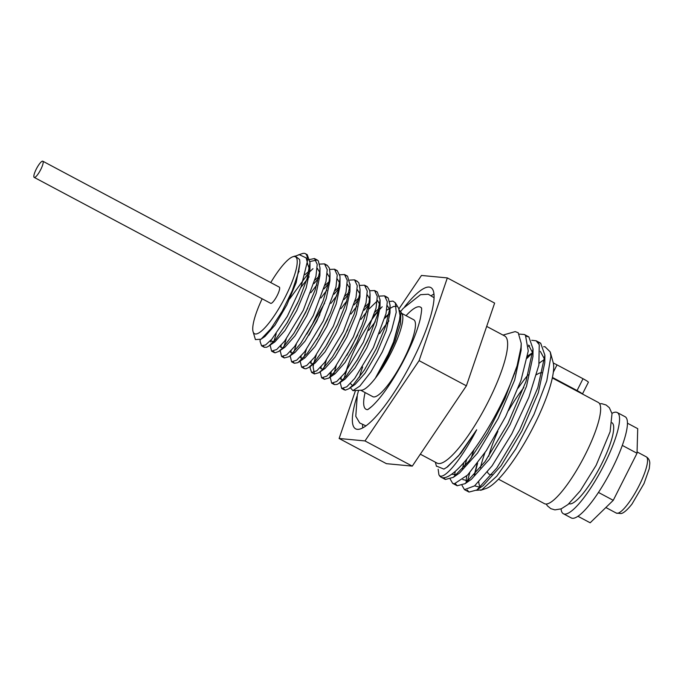 <?xml version="1.0" encoding="UTF-8"?>
<svg xmlns="http://www.w3.org/2000/svg" width="684" height="684" viewBox="0 0 684 684"><rect width="100%" height="100%" fill="white"/><g stroke="black" fill="none" stroke-linecap="round" stroke-linejoin="round"><path stroke-width="1.03" d="M582.443 394.01L588.377 382.262A8.251 0.761 -153.2 0 0 583.024 378.731L557.015 364.88A8.251 0.761 -153.2 0 0 553.288 363.007M552.45 377.448L577.057 390.555A8.251 0.761 26.8 0 1 582.409 393.993M373.182 405.15A61.962 14.09 118 0 1 372.771 405.544A61.962 14.09 118 0 1 368.206 409.288A8.165 7.293 -124.3 0 1 368.599 408.955L368.608 409.015M368.599 408.955L372.019 406.245M365.111 392.573A57.866 13.158 -62 0 0 367.299 409.639M421.447 307.98A57.866 13.158 -62 0 0 406.057 315.675M401.662 313.332L413.709 319.744A43.562 9.909 118 0 1 401.978 362.853A43.562 9.909 118 0 1 372.754 396.643L360.716 390.231M400.414 311.263L402.064 313.999A43.562 9.909 118 0 1 389.341 356.125A43.562 9.909 118 0 1 361.485 390.196L353.021 390.615M359.451 377.243A43.562 9.909 118 0 1 362.665 366.975M379.577 333.638A43.562 9.909 118 0 1 388.939 320.924M399.447 310.126L400.867 312.289L400.542 323.746L395.053 341.35L385.947 360.887L375.593 377.756L385.417 360.665L394.155 340.555L399.345 322.096L400.037 315.333L398.644 308.33M396.378 306.5L393.565 306.458L386.716 310.151M389.794 301.49L392.932 301.08L395.335 302.824L396.216 312.323L391.564 330.363L382.262 352.003L370.745 372.113L359.912 386.024L352.901 390.624L350.328 387.717M384.878 318.205L388.957 314.153M346.583 370.634L343.966 378.697M343.351 388.64L345.334 390.171L348.857 388.743L353.192 384.878L364.452 369.924L376.226 348.772L385.528 326.396L389.931 308.031L390.085 305.303L388.196 297.976L385.776 296.882M377.696 300.515L369.215 308.809M366.812 311.665L360.955 319.377M336.306 365.658L333.672 374.576M333.33 383.305L334.399 384.596L337.041 384.442L338.828 383.425L346.104 376.217L357.817 359.091L369.198 337.067L377.32 315.298L380.082 299.925L377.294 291.974L375.764 291.546M367.676 295.18L367.214 295.556M356.8 306.329L350.943 314.05M326.302 360.323L323.942 368.043M323.318 377.978L324.387 379.269L328.833 378.081L339.23 366.846L351.166 347.874L361.896 325.379L368.685 304.637L370.061 294.599L369.711 290.512L367.282 286.647L365.76 286.22M357.672 289.854L357.202 290.221M346.788 301.003L340.931 308.715M316.282 354.996L313.93 362.708M313.605 364.102L313.11 366.812L314.375 373.943L318.838 372.737L321.608 370.437L332.509 356.843L344.411 336.374L354.286 313.836L359.587 294.505L360.049 289.298L358.861 282.902L357.27 281.321L355.748 280.893M347.669 284.518L347.19 284.895M336.776 295.668L330.919 303.38M306.27 349.669L303.918 357.373M303.303 367.317L304.363 368.608L305.979 368.779L308.8 367.428L314.375 362.212L325.858 346.284L337.494 324.712L346.309 302.542L350.011 284.989L347.523 276.139L345.728 275.558M337.648 279.192L337.178 279.568M326.764 290.341L320.907 298.053M296.266 344.334L293.906 352.046M293.282 361.981L294.351 363.272L297.865 362.682L307.39 353.235L319.231 335.271L330.355 312.99L337.922 291.623L340.034 278.593L339.939 276.165L337.246 270.65L335.724 270.223M327.636 273.856L327.166 274.233M316.752 285.014L310.895 292.718M286.254 338.999L283.894 346.72M283.279 356.655L284.339 357.946L288.802 356.749L290.127 355.731L300.592 343.582L312.537 323.917L322.933 301.353L329.098 281.175L330.021 273.292L329.372 268.111L327.234 265.324L325.721 264.896M317.632 268.53L317.154 268.906M309.142 276.832L300.883 287.391M276.233 333.681L273.891 341.384M273.275 351.319L275.053 352.841L278.781 351.422L282.731 347.959L293.906 333.322L305.722 312.332L315.17 289.905L319.796 271.291L320.009 267.983L318.308 260.861L317.231 259.988L309.989 261.51M307.62 263.195L307.142 263.571M299.139 271.488L298.54 272.181M263.254 345.993L264.323 347.284L266.7 347.233L268.752 346.104L275.609 339.401L287.28 322.566L298.72 300.635L307.022 278.756L309.997 262.613L307.219 254.653L306.099 254.277M270.753 282.586A43.562 9.909 118 0 1 292.855 256.757A43.562 9.909 118 0 1 285.63 296.24A43.562 9.909 118 0 1 253.037 331.535L255.423 339.606L261.031 339.196L270.864 328.816L282.201 311.229L292.265 290.674L298.583 272.01L299.917 262.844L299.643 259.552L295.197 256.03L294.18 256.312M299.917 262.844L296.172 282.612L286.75 305.098L274.977 325.174L264.973 336.46L261.031 339.196M307.193 262.964L309.903 270.171L306.184 287.955L296.753 310.459L284.971 330.526L274.977 341.803L270.308 340.837M305.038 274.635L309.895 270.471M317.205 268.299L319.676 272.275M320.009 267.983L319.907 275.541L316.179 293.316L306.757 315.794L294.992 335.844L284.997 347.121L278.781 351.422M282.441 348.259L280.329 346.164M286.716 323.489L297.685 302.892M315.05 279.97L318.949 276.516M327.217 273.634L329.688 277.593M330.021 273.292L329.919 280.85L326.2 298.617L316.786 321.095L305.021 341.154L295.018 352.448L288.802 356.749M292.453 353.585L290.341 351.499M296.728 328.816L307.689 308.219M325.062 285.305L328.961 281.842M337.221 278.961L339.7 282.911M340.034 278.593L339.931 286.16L336.22 303.935L326.79 326.439L315.008 346.514L305.004 357.792L298.78 362.101M302.465 358.912L300.344 356.834M306.74 334.143L324.618 303.149M335.075 290.632L338.973 287.177M347.233 284.287L349.704 288.263M350.046 283.963L349.943 291.521L346.215 309.305L336.784 331.791L325.02 351.85L315.025 363.118L308.8 367.428M312.468 364.247L310.356 362.161M316.752 339.478L327.713 318.889M345.087 295.958L348.977 292.513M357.245 289.631L359.716 293.59M360.049 289.298L359.955 296.856L356.227 314.631L346.814 337.101L335.049 357.151L325.054 368.437L318.838 372.737M322.489 369.582L320.368 367.488M326.764 344.813L337.725 324.216M355.099 301.293L358.989 297.839M367.257 294.958L369.728 298.908M370.061 294.599L369.967 302.157L366.248 319.924L356.834 342.41L345.061 362.486L335.057 373.772L328.833 378.081M332.492 374.909L330.381 372.823M336.776 350.14L347.737 329.543M365.102 306.629L369.001 303.166M377.269 300.285L379.74 304.243M380.082 299.925L379.979 307.484L376.26 325.268L366.829 347.771L355.047 367.847L345.052 379.116L338.828 383.425M342.504 380.244L340.393 378.158M346.788 355.466L357.741 334.878M375.114 311.955L379.013 308.501M387.281 305.62L389.752 309.587M390.085 305.303L389.991 312.853L386.263 330.637L376.833 353.115L365.068 373.165L355.073 384.434L348.857 388.743M352.517 385.571L350.405 383.485M356.8 360.801L367.761 340.213M385.126 317.282L389.025 313.836M400.037 315.333L399.995 318.171L392.308 346.54L375.593 377.756M375.268 321.796L368.693 330.44M295.873 255.944L299.284 254.67L306.158 257.902L307.244 262.015L301.199 286.545L287.306 316.35L271.796 339.213L265.657 344.898L261.587 345.83L260.091 341.487L260.117 339.777M307.381 259.988L314.503 258.535L317.214 264.375L315.965 276.233L303.277 310.297L284.595 341.179L276.712 349.49L271.599 351.157L270.129 345.155M270.693 342L271.155 339.931M289.811 298.703L308.535 273.027M309.835 271.668L312.973 268.684M319.71 264.109L324.507 263.87L327.226 269.71L325.977 281.56L313.289 315.632L294.607 346.497L286.724 354.816L281.611 356.492L280.132 350.482M280.705 347.327L281.167 345.258M314.024 283.561L318.539 278.362M329.722 269.436L334.519 269.205L337.238 275.045L335.989 286.887L323.301 320.958L304.619 351.832L296.736 360.152L291.623 361.827L290.153 355.817M290.709 352.662L291.179 350.593M324.036 288.887L328.559 283.689M339.734 274.771L344.531 274.532L347.25 280.372L346.001 292.222L333.313 326.285L314.631 357.168L306.748 365.478L301.635 367.154L300.156 361.152M300.729 357.997L301.191 355.919M308.877 335.288L319.847 314.691M334.048 294.214L338.563 289.024M349.738 280.098L354.543 279.859L357.262 285.707L356.013 297.557L343.325 331.62L324.643 362.494L316.76 370.805L311.647 372.481L310.143 368.146L310.254 366.419M310.741 363.324L311.203 361.255M344.061 299.549L348.575 294.351M359.75 285.425L364.555 285.194L367.265 291.033L366.026 302.884L353.337 336.956L334.656 367.821L326.772 376.14L321.651 377.816L320.18 371.805M320.745 368.65L321.215 366.59M354.073 304.876L358.587 299.686M369.77 290.76L374.558 290.529L377.286 296.36L376.038 308.21L363.349 342.282L344.668 373.156L336.776 381.475L331.672 383.143L330.192 377.141M330.757 373.986L331.218 371.916M364.076 310.211L368.599 305.013M379.774 296.095L384.579 295.847L387.298 301.695L386.041 313.546L373.353 347.609L354.671 378.491L346.788 386.802L341.684 388.469L340.204 382.476M340.769 379.312L341.231 377.243M374.088 315.538L378.611 310.348M298.309 254.927L302.251 253.61A50.958 11.594 118 0 1 305.303 253.636A50.958 11.594 118 0 1 307.244 262.015M345.249 374.165A50.958 11.594 118 0 1 378.483 310.887M379.894 309.245A50.958 11.594 118 0 1 382.202 306.765M253.037 331.535A43.562 9.909 118 0 1 262.134 298.78M42.818 161.21L279.303 287.135A9.174 2.086 118 0 1 277.234 295.445A9.174 2.086 118 0 1 270.684 303.328L34.2 177.404A9.174 2.086 -62 0 0 40.749 169.521A9.174 2.086 -62 0 0 42.818 161.21A9.174 2.086 -62 0 0 36.671 168.332A9.174 2.086 -62 0 0 34.2 177.404M436.392 466.052L443.899 469.104L447.652 466.779L460.862 453.236L476.68 429.783C459.734 462.572 442.138 481.887 438.897 474.687L438.162 469.215M519.395 334.1L524.329 334.485L525.483 335.314L528.253 350.978L521.011 380.313L505.733 416.385L486.307 450.671L467.617 475.038L454.381 483.768L452.654 483.349L450.226 479.125M531.75 340.273L536.145 340.794L539.249 344.676L538.864 365.111L528.843 397.37L511.803 433.827L492.07 465.847L474.593 485.862L464.47 489.65L462.051 485.418M464.504 466.556L466.847 458.998M527.313 357.381L532.349 352.833M543.643 346.745L544.986 346.711L550.252 351.944L550.885 356.236L546.798 380.8L533.999 414.367L515.83 448.858L496.849 476.115L481.741 489.847L476.38 490.325M474.585 474.85L477.62 463.119M477.039 463.889L474.269 475.2M474.593 485.871L480.322 487.264M467.206 489.975L469.019 492.061L476.91 489.975L483.126 485.666L501.115 465.719L521.892 430.997L538.342 392.573L544.78 362.751L544.883 355.193L540.693 343.206L538.12 342.547M544.644 359.322L540.326 351.362M532.776 352.611L527.552 356.013M463.795 462.623L462.444 468.916M462.769 479.569L468.531 480.955M455.39 483.682L457.194 485.768L465.146 483.639L471.353 479.339L489.334 459.366L510.084 424.67L526.509 386.298L532.947 356.492L533.05 348.943L528.869 336.913L526.312 336.254M532.819 353.055L528.51 345.078M451.602 474.251L456.69 474.662M443.745 477.748L445.369 479.467L453.304 477.346L459.511 473.046L477.483 453.107L498.226 418.428L514.667 380.056L521.131 350.234L521.225 343.308L518.216 332.749L515.197 331.603L502.996 335.083M469.754 472.755L467.377 481.365M476.91 489.975L496.815 467.976L519.712 429.834L537.812 387.751L544.883 355.193M529.578 345.651L528.518 346.352M455.211 471.37L454.68 475.269M465.146 483.639L485.041 461.614L507.913 423.507L525.979 381.467L533.05 348.943M453.304 477.346L468.976 461.033L487.589 432.818L504.929 398.669L517.078 365.854L520.96 347.54L521.225 343.308M446.618 467.497L458.562 455.818L476.68 429.783M486.675 326.396L504.715 335.998A71.991 16.373 118 0 1 485.332 407.236A71.991 16.373 118 0 1 437.042 463.085L420.327 454.185M517.078 365.854A82.542 18.776 118 0 1 478.031 443.933A82.542 18.776 118 0 1 441.146 477.218A82.542 18.776 118 0 1 438.923 474.722M466.163 481.587A82.542 18.776 118 0 1 466.727 475.944M471.105 458.22A82.542 18.776 118 0 1 474.089 449.55M514.163 374.293A82.542 18.776 118 0 1 514.701 373.558M527.15 358.254A82.542 18.776 118 0 1 532.785 352.713M478.774 482.023A73.368 16.69 -62 0 0 479.039 484.007A73.368 16.69 -62 0 0 480.356 487.239M480.638 490.308L486.11 488.479A73.368 16.69 -62 0 0 530.929 431.518A73.368 16.69 -62 0 0 553.168 362.537L550.252 351.944M544.618 359.579A73.368 16.69 -62 0 0 539.223 363.23M528.142 374.747A73.368 16.69 -62 0 0 518.173 388.102M484.922 452.774A73.368 16.69 -62 0 0 480.407 467.839M536.564 374.67A57.319 13.039 118 0 1 541.933 372.729A57.319 13.039 118 0 1 542.241 372.771M491.941 474.508A57.319 13.039 118 0 1 489.257 474.269A57.319 13.039 118 0 1 487.487 471.977M488.684 456.348A57.319 13.039 118 0 1 497.858 431.407M508.511 410.639A57.319 13.039 118 0 1 523.824 387.563M447.336 277.909L494.635 303.089L466.385 385.827L412.281 466.12L386.417 463.666L339.127 438.487L364.991 440.932L419.095 360.648L447.336 277.909L421.472 275.455L398.952 308.877M412.281 466.12L364.991 440.932M466.385 385.827L419.095 360.648M355.509 390.496L339.127 438.487M404.689 306.757A80.019 18.203 118 0 1 429.159 287.075A80.019 18.203 118 0 1 430.843 287.571A80.019 18.203 118 0 1 409.297 366.752A80.019 18.203 118 0 1 355.62 428.825A80.019 18.203 118 0 1 356.945 396.404M362.708 427.859A80.019 18.203 118 0 1 362.588 424.875M431.45 295.548A80.019 18.203 118 0 1 433.998 293.983M552.339 377.978L598.32 402.466A57.319 13.039 118 0 1 582.888 459.186A57.319 13.039 118 0 1 544.438 503.655L498.456 479.168M577.929 516.266L590.172 522.79L613.257 500.32L637.026 453.253L637.719 428.663L627.476 423.208M598.449 492.429L613.257 500.32M622.32 445.421L637.026 453.253M611.958 413.333A57.319 13.039 118 0 1 616.036 412.187A57.319 13.039 118 0 1 617.242 412.537L625.125 416.736A57.319 13.039 118 0 1 609.683 473.456A57.319 13.039 118 0 1 571.243 517.925L563.36 513.727A57.319 13.039 118 0 1 561.068 508.905M617.242 412.537A57.319 13.039 118 0 1 601.809 469.258A57.319 13.039 118 0 1 563.36 513.727M612.043 422.772A45.854 10.431 118 0 1 599.5 468.036A45.854 10.431 118 0 1 568.943 503.698M553.356 372.13L557.015 364.88M577.057 390.555L583.024 378.731M646.269 456.826A31.866 7.25 118 0 1 637.685 488.367A31.866 7.25 118 0 1 616.31 513.086L621.055 513.556C621.91 513.402 625.073 512.829 632.025 504.005L644.037 483.511L649.278 468.617L649.8 463.248C649.732 460.4 648.552 458.254 646.269 456.826L637.069 451.927M400.576 311.528L403.295 308.313L420.557 294.676L428.287 294.231L434.109 297.754M365.897 425.85L359.716 422.977L355.783 416.325L357.322 394.916L358.604 390.342M367.641 409.648L371.061 407.074M421.635 308.245L421.395 307.791C421.942 308.322 421.566 312.024 420.275 318.889C417.214 331.518 411.058 346.549 401.824 363.991C391.351 383.083 381.663 396.934 372.771 405.544M398.704 308.424L395.412 302.952M268.752 346.104L274.977 341.803M309.997 262.613L309.903 270.171M310.168 366.479L310.143 368.146M330.252 372.96L330.192 377.038M261.587 345.83L264.323 347.284M271.599 351.157L274.327 352.611M281.697 356.535L284.339 357.946M291.7 361.862L294.351 363.272M301.635 367.154L304.363 368.608M311.647 372.481L314.375 373.934M321.771 377.876L324.387 379.269M331.672 383.143L334.399 384.596M341.675 388.478L344.411 389.931M305.303 253.636L307.219 254.662M314.631 258.612L317.231 259.988M324.507 263.87L327.234 265.324M334.519 269.197L337.246 270.65M344.531 274.532L347.258 275.985M354.697 279.944L357.27 281.312M364.555 285.194L367.282 286.647M374.567 290.52L377.294 291.974M384.69 295.916L387.306 297.309M292.855 256.757L294.317 256.269M435.323 462.17L436.469 466.334M441.146 477.218L445.369 479.467M452.74 483.391L457.194 485.768M464.624 489.727L469.019 492.061M524.525 334.596L528.869 336.913M536.153 340.786L540.693 343.206M605.853 507.519L616.31 513.086M599.603 403.722L601.843 403.714L606.084 404.988L609.333 407.69L612.018 413.632L610.102 431.758L596.149 465.282L580.288 490.813L568.045 504.493L561.196 508.853L554.921 509.871L550.868 508.682L547.439 505.878L546.2 504.014"/></g></svg>
